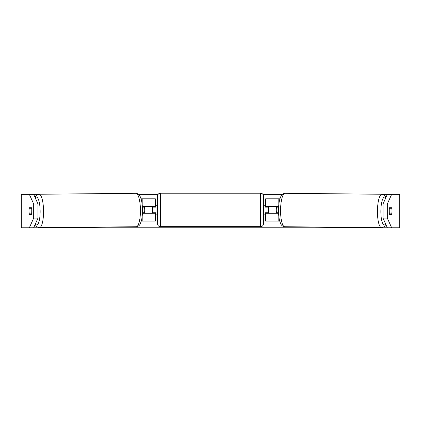 <?xml version="1.0" encoding="UTF-8"?>
<svg xmlns="http://www.w3.org/2000/svg" width="421" height="421" viewBox="0 0 421 421"><rect width="100%" height="100%" fill="white"/><g stroke="black" fill="none" stroke-linecap="round" stroke-linejoin="round"><path stroke-width="0.63" d="M278.013 206.6A4.178 1.084 -90 0 1 278.17 207.158M279.933 198.796L265.662 198.796L265.662 206.6L278.639 206.6M279.697 221.088L265.662 221.088L265.662 212.731M268.451 213.284L268.451 212.731L265.104 212.731L265.104 214.121L263.435 214.121M268.451 212.731L268.451 206.6M265.662 207.158L265.662 206.6M278.576 213.284L265.662 213.284M278.165 212.747A4.178 1.084 -90 0 1 278.013 213.284M391.756 208.269A4.178 1.084 -89.4 0 1 392.004 211.058A4.178 1.084 -89.4 0 1 391.704 213.842L390.093 213.842A4.178 1.084 -89.4 0 1 389.841 211.058A4.178 1.084 -89.4 0 1 390.141 208.269L391.735 208.269A4.178 1.084 -90 0 0 391.577 207.716L389.557 207.716L391.577 207.716M389.404 208.263L390.141 208.269M278.549 212.747L276.534 212.731A4.178 1.084 -89.4 0 1 276.281 209.942A4.178 1.084 -89.4 0 1 276.581 207.158L278.602 207.174M276.581 207.158L278.602 207.158M390.093 213.842L389.399 213.836M391.998 210.5A4.178 1.084 -90 0 1 391.577 214.4L389.557 214.4A4.178 1.084 -90 0 1 389.125 211.058A4.178 1.084 -90 0 1 389.557 207.716M31.443 214.4L29.423 214.4L31.443 214.4A4.178 1.084 -90 0 0 31.443 207.716L29.423 207.716A4.178 1.084 -90 0 0 29.265 208.269L29.244 208.269A4.178 1.084 -90.6 0 0 28.996 211.058A4.178 1.084 -90 0 0 29.423 214.4M33.659 194.339L37.985 203.99L33.675 203.99L29.349 194.339L38.29 194.339M138.614 194.339L158.122 194.339M262.878 194.339L282.386 194.339M382.71 194.339L391.651 194.339L387.325 203.99L383.015 203.99L387.341 194.339M33.659 227.772L29.349 227.772L33.675 218.12L37.985 218.12L33.659 227.772L387.341 227.772L383.015 218.12L383.015 203.99M383.015 218.12L387.325 218.12L391.651 227.772L399.95 227.772L399.95 194.339L391.651 194.339M387.325 218.12L387.325 203.99M29.349 227.772L21.05 227.772L21.05 194.339L29.349 194.339M37.985 218.12L37.985 203.99M33.675 218.12L33.675 203.99M29.002 210.5A4.178 1.084 -90 0 0 28.991 211.058A4.178 1.084 -90.6 0 0 29.296 213.842L30.907 213.842A4.178 1.084 -90.6 0 0 31.159 211.058A4.178 1.084 -90.6 0 0 30.859 208.269L29.244 208.269M391.651 227.772L387.341 227.772M31.443 207.716L29.423 207.716M389.557 214.4L391.577 214.4M142.835 212.747A4.178 1.084 -90 0 0 142.987 213.284M155.338 207.158L155.338 206.6L142.361 206.6M155.338 206.6L155.338 198.796L141.067 198.796M141.303 221.088L155.338 221.088L155.338 212.731M152.549 213.284L152.549 206.6M142.424 213.284L155.338 213.284M142.987 206.6A4.178 1.084 -90 0 0 142.83 207.158M160.354 193.228A2.784 2.784 0 0 0 157.565 196.012L157.565 223.872A2.784 2.784 0 0 0 160.354 226.661L260.646 226.661A2.784 2.784 0 0 0 263.435 223.872L263.435 196.012A2.784 2.784 0 0 0 260.646 193.228L160.354 193.228L160.354 226.661M157.565 205.764L155.896 205.764L155.896 207.158L152.549 207.158M152.549 212.731L155.896 212.731L155.896 214.121L157.565 214.121M268.451 207.158L265.104 207.158L265.104 205.764L263.435 205.764M30.907 213.842L31.601 213.836M142.451 212.747L144.466 212.731A4.178 1.084 -90.6 0 0 144.719 209.942A4.178 1.084 -90.6 0 0 144.419 207.158L142.398 207.174M144.419 207.158L142.398 207.158M31.596 208.263L30.859 208.269M278.807 204.722L278.807 198.796M278.807 221.088L278.807 216.215M381.61 227.682L284.733 226.73A16.714 4.326 -89.4 0 1 280.57 210.016A16.714 4.326 -89.4 0 1 285.064 193.302L381.936 194.249A16.714 4.326 90.6 0 0 377.448 210.968A16.714 4.326 90.6 0 0 381.61 227.682L384.194 226.724L385.862 224.472M385.647 223.988A13.93 3.605 -89.4 0 1 380.858 210.995A13.93 3.605 -89.4 0 1 385.773 197.844M399.682 227.772L399.682 194.339M21.318 227.772L21.318 194.339M142.193 204.722L142.193 198.796M142.193 221.088L142.193 216.215M260.646 226.661L260.646 193.228M135.936 193.302C137.988 193.56 139.383 194.581 140.114 196.36L141.151 199.086C141.998 202.154 142.445 205.79 142.493 209.99C142.519 214.163 142.145 217.783 141.367 220.846L140.382 223.593C139.683 225.388 138.309 226.435 136.267 226.73A16.714 4.326 -90.6 0 0 140.43 210.016A16.714 4.326 -90.6 0 0 135.936 193.302L39.064 194.249A16.714 4.326 89.4 0 1 43.552 210.968A16.714 4.326 89.4 0 1 39.39 227.682L36.806 226.724L35.138 224.472M35.353 223.988A13.93 3.605 -90.6 0 0 40.142 210.995A13.93 3.605 -90.6 0 0 35.227 197.844M381.936 194.249L384.505 195.265L386.015 197.307M285.064 193.302C283.012 193.56 281.617 194.581 280.886 196.36L279.849 199.086C279.002 202.154 278.555 205.79 278.507 209.99C278.481 214.163 278.855 217.783 279.633 220.846L280.618 223.593C281.317 225.388 282.691 226.435 284.733 226.73M136.267 226.73L39.39 227.682M39.064 194.249L36.495 195.265L34.985 197.307"/></g></svg>
